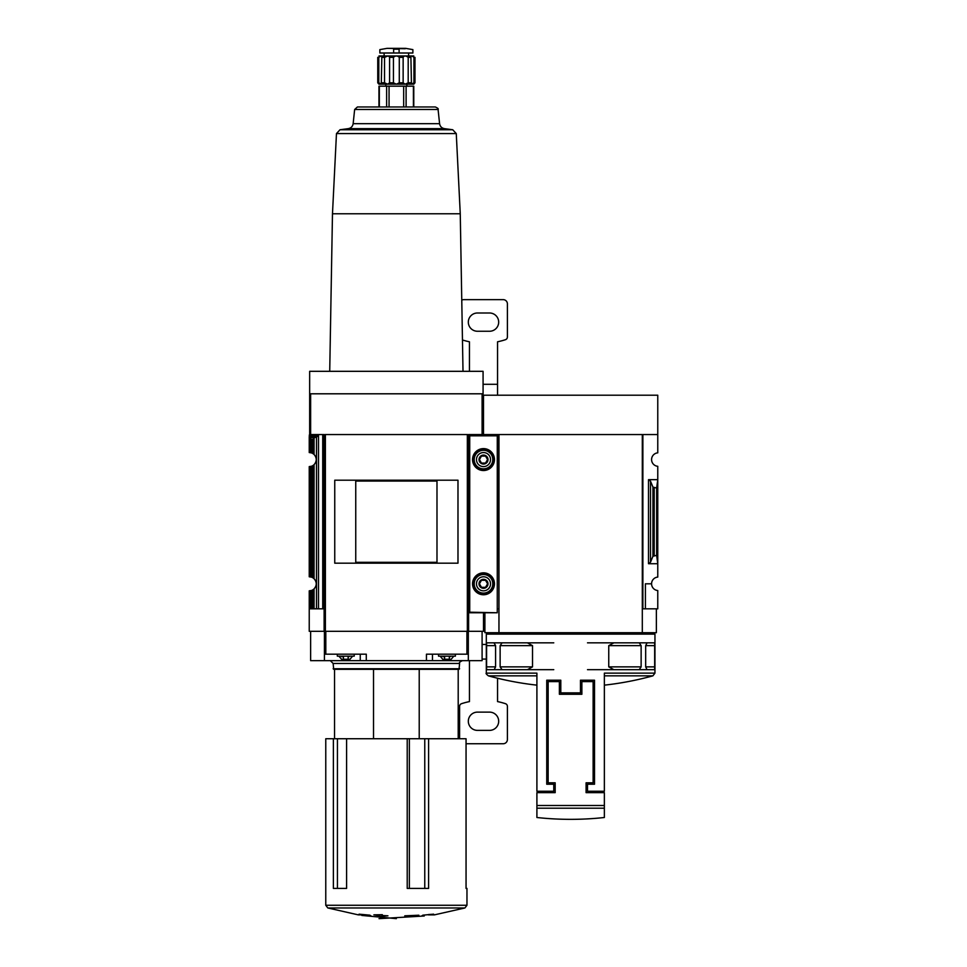 <?xml version="1.0" encoding="UTF-8"?>
<svg xmlns="http://www.w3.org/2000/svg" width="967" height="967" viewBox="0 0 967 967"><rect width="100%" height="100%" fill="white"/><g stroke="black" fill="none" stroke-linecap="round" stroke-linejoin="round"><path stroke-width="1.45" d="M498.96 608.823L498.392 434.558L483.5 434.558L483.5 395.213L657.765 395.213L657.765 452.846A6.745 6.745 0 0 0 651.577 459.567A6.745 6.745 0 0 0 657.765 466.299L657.765 577.081A6.745 6.745 0 0 0 651.577 583.802A6.745 6.745 0 0 0 657.765 590.535L657.765 608.823L645.4 608.823L645.4 583.802L651.577 583.802M486.316 634.122L654.949 634.122L654.949 673.141L604.363 673.141L604.363 791.236L587.501 791.236L587.501 784.213L594.524 784.213L594.524 680.212L580.466 680.212L580.466 692.868L560.8 692.868L560.8 680.212L546.742 680.212L546.742 784.213L553.765 784.213L553.765 791.236L536.903 791.236L536.903 673.141L486.316 673.141L486.316 634.122L487.719 632.708M500.132 666.867L502.066 669.672L527.414 669.672L532.515 666.867L500.132 666.867L500.132 645.642L502.066 642.837L486.594 642.837L486.594 669.672L494.21 669.672L495.587 666.867L495.587 645.642L494.028 642.837M532.515 666.867L532.515 645.642L527.414 642.837L502.066 642.837M608.751 666.867L641.133 666.867L639.199 669.672L613.852 669.672L608.751 666.867L608.751 645.642L613.852 642.837L654.671 642.837L654.671 669.672L647.056 669.672L645.678 666.867L645.678 645.642L647.056 642.837L654.695 642.837M639.235 642.837L641.133 645.642L641.133 666.867M538.305 792.65L538.305 791.236M602.961 791.236L602.961 792.65M581.88 694.27L581.88 681.626L593.122 681.626L593.122 782.811L586.087 782.811L586.087 792.65L604.363 792.65L604.363 817.502L604.363 808.207L536.903 808.207L536.903 817.502L536.903 792.65L555.179 792.65L555.179 782.811L548.144 782.811L548.144 681.626L559.385 681.626L559.385 694.27L581.88 694.27M497.268 608.823L498.392 608.823M657.765 434.558L642.874 434.558L642.874 608.823L642.306 434.558L642.306 632.708L484.902 632.708L484.902 612.764M642.874 608.823L645.4 608.823M650.513 562.202L652.943 556.279L656.641 555.336L657.765 563.713L648.494 563.713L650.513 562.202L650.513 481.179L648.494 479.668L657.765 479.668L656.641 488.045L652.943 487.102L650.513 481.179M656.641 555.336L656.641 488.045M642.306 608.823L642.306 632.708L656.363 632.708L656.363 608.823M642.306 434.558L498.96 434.558L498.96 632.708M587.501 642.837L613.852 642.837M587.501 669.672L613.852 669.672M654.695 669.672L639.235 669.672M654.671 669.672L647.237 669.672M553.765 642.837L527.414 642.837M553.765 669.672L527.414 669.672M502.066 669.672L494.028 669.672M486.594 642.837L494.21 642.837M413.936 82.799L411.458 84.202L413.791 84.202L414.976 82.799L414.976 57.355C413.453 55.554 413.453 55.554 414.976 57.355L413.936 57.355L413.936 82.799L414.976 82.799M411.458 84.202L411.023 82.799L408.195 82.799L405.076 84.202L411.458 84.202L410.89 56.642M393.448 82.799L389.592 82.799L387.658 84.202L396.361 84.202L393.448 82.799L393.448 57.355C395.394 55.554 397.34 55.554 399.286 57.355L403.142 57.355C404.061 55.554 405.753 55.554 408.195 57.355L411.023 57.355C410.685 55.554 411.652 55.554 413.936 57.355M384.54 82.799L381.711 82.799L381.276 84.202L387.658 84.202L384.54 82.799L384.54 57.355C386.981 55.554 388.661 55.554 389.592 57.355L393.448 57.355M381.844 56.642L381.276 84.202L378.798 82.799L378.798 57.355C381.083 55.554 382.05 55.554 381.711 57.355L384.54 57.355L387.936 55.965M378.943 84.202L377.759 82.799L378.943 84.202L381.276 84.202M378.798 57.355L377.759 57.355C379.282 55.554 379.282 55.554 377.759 57.355L377.759 82.799L378.798 82.799M408.195 82.799L408.195 57.355M389.592 82.799L389.592 57.355M325.77 738.74L466.058 738.74L466.058 888.407L466.964 888.407L466.964 905.269L325.77 905.269L325.77 738.74M407.216 738.74L407.216 888.407L428.599 888.407L428.599 738.74M333.373 738.74L333.373 888.407L346.597 888.407L346.597 738.74M482.098 434.558L482.098 393.799L483.077 393.799L483.077 434.558L468.608 434.558L468.608 631.306L467.714 631.306L467.714 434.558L325.021 434.558L325.021 631.306L309.235 631.306L309.235 590.837L309.235 608.823L324.126 608.823M467.714 631.306L325.021 631.306L325.021 434.558M457.983 563.181L457.983 480.2L334.751 480.2L334.751 563.181L457.983 563.181M482.098 393.799L309.658 393.799L309.658 371.316L483.077 371.316L483.077 393.799M324.126 631.306L324.126 434.558L309.658 434.558L309.658 393.799M316.753 434.558L317.418 435.114L316.838 436.903L309.235 436.903L309.235 452.544L311.447 452.907A7.023 7.023 0 0 1 312.8 453.523L314.057 454.466C316.958 457.875 316.958 461.271 314.057 464.68L312.8 465.623L312.8 577.746L314.057 578.701C316.958 582.11 316.958 585.506 314.057 588.915L312.8 589.858L312.8 608.823M309.235 436.903L309.658 434.558M312.8 453.523L312.8 439.429L314.36 437.761L309.235 437.519L309.235 452.544M309.235 576.779L309.235 466.602L309.235 576.779L311.447 577.142A7.023 7.023 0 0 1 312.8 577.746M309.839 437.761L311.447 439.429L311.447 452.907M312.8 465.623A7.023 7.023 0 0 1 311.447 466.239L309.235 466.602M312.8 589.858A7.023 7.023 0 0 1 311.447 590.474L309.235 590.837M483.5 435.259L483.077 434.558M468.608 631.306L483.5 631.306L483.5 612.764M324.126 434.558L324.126 437.024M316.838 436.903L314.36 437.761M469.732 608.823L468.608 608.823M468.608 437.024L468.608 434.558M419.219 738.74L419.219 669.309L458.201 669.309L458.201 738.74M482.098 631.306L482.098 660.654L468.318 660.654L468.318 631.306M468.318 654.188L426.447 654.188L426.447 660.654L468.318 660.654M426.447 660.654L366.288 660.654L366.288 654.188L324.416 654.188L324.416 631.306M324.416 654.188L324.416 660.654L366.288 660.654M324.416 660.654L310.637 660.654L310.637 631.306M475.982 434.558L475.317 435.259M309.658 416.281L309.658 426.822M440.154 656.158L442.717 659.252L451.202 659.252L453.765 656.158M445.956 659.252L443.031 659.252M444.602 659.252L444.602 656.666M450.296 656.666L449.317 656.666L449.317 659.252L447.963 659.252M449.317 659.252L450.9 659.252M438.522 654.188L438.522 656.158L455.397 656.158L455.397 654.188M338.97 656.158L341.532 659.252L350.018 659.252L352.58 656.158M344.772 659.252L341.834 659.252M343.418 659.252L343.418 656.666M349.099 656.666L348.132 656.666L348.132 659.252L346.778 659.252M348.132 659.252L349.703 659.252M337.338 654.188L337.338 656.158L354.212 656.158L354.212 654.188M443.635 656.666L443.031 656.666M342.439 656.666L341.834 656.666M428.405 914.564L433.675 914.166L422.881 915.169L421.503 916.075L424.247 916.003L379.04 918.65M361.791 914.891L368.487 916.003L371.231 916.075L369.853 915.169L359.059 914.166L364.329 914.891L358.419 914.891L327.813 907.965L325.77 905.269M327.813 907.965L464.922 907.965L434.316 914.891L428.405 914.891M379.499 916.365L387.936 915.822L382.316 915.531L382.316 914.685L373.878 914.842L379.499 915.713L379.499 916.365M404.798 916.196L418.856 915.217L404.798 915.822M373.516 738.74L373.516 669.309L419.219 669.309M330.315 660.654L333.132 663.459L333.688 669.309L459.047 669.309L459.603 663.459C458.89 662.782 459.833 661.839 462.419 660.654M436.987 562.31L436.987 481.07L355.747 481.07L355.747 562.31L436.987 562.31M424.247 915.036L424.247 916.003M368.487 915.036L368.487 916.003M354.647 109.489L438.087 109.489C438.728 108.933 437.797 108.086 435.295 106.962L357.439 106.962L354.647 109.489L353.148 123.667C352.665 126.496 351.009 128.164 348.18 128.659L340.021 129.747L336.468 133.567L332.479 213.767L460.256 213.767L463.012 371.316M413.779 106.962L413.779 86.172L378.955 86.172L378.955 106.962M385.833 86.172L385.833 84.202L406.902 84.202L406.902 86.172M403.142 82.799L399.286 82.799L396.361 84.202L405.076 84.202L403.142 82.799L403.142 57.355M399.286 82.799L399.286 57.355M378.943 55.953L413.791 55.953M384.117 55.808L384.117 53.004M399.105 53.004L393.629 53.004L393.629 49.184C375.861 49.752 375.861 49.752 393.629 49.184L399.105 49.184C416.874 49.752 416.874 49.752 399.105 49.184L399.105 53.004L412.885 53.004L412.885 49.619L405.657 48.35L387.078 48.35L405.233 48.725M405.729 48.362L387.005 48.362L379.85 49.619L379.85 53.004L393.629 53.004M497.268 612.196L497.268 435.259L469.732 435.259L469.732 612.764L497.268 612.764L469.732 612.196M472.537 459.567A10.963 10.963 0 0 0 488.976 469.068A10.963 10.963 0 0 0 488.976 450.078A10.963 10.963 0 0 0 472.537 459.567M472.537 583.802A10.963 10.963 0 0 0 488.976 593.303A10.963 10.963 0 0 0 488.976 574.313A10.963 10.963 0 0 0 472.537 583.802M487.561 583.802L485.531 587.32L481.469 587.32L479.439 583.802L481.469 580.297L485.531 580.297L487.561 583.802L485.531 580.297L481.469 580.297L479.439 583.802L481.469 587.32L485.531 587.32L487.561 583.802M479.003 583.802A4.497 4.497 0 0 0 485.748 587.706A4.497 4.497 0 0 0 485.748 579.91A4.497 4.497 0 0 0 479.003 583.802M476.477 583.802A7.023 7.023 0 0 0 487.017 589.894A7.023 7.023 0 0 0 487.017 577.722A7.023 7.023 0 0 0 476.477 583.802M472.815 583.802A10.685 10.685 0 0 0 488.843 593.061A10.685 10.685 0 0 0 488.843 574.555A10.685 10.685 0 0 0 472.815 583.802M487.561 459.567L485.531 463.084L481.469 463.084L479.439 459.567L481.469 456.061L485.531 456.061L487.561 459.567L485.531 456.061L481.469 456.061L479.439 459.567L481.469 463.084L485.531 463.084L487.561 459.567M479.003 459.567A4.497 4.497 0 0 0 485.748 463.471A4.497 4.497 0 0 0 485.748 455.675A4.497 4.497 0 0 0 479.003 459.567M476.477 459.567A7.023 7.023 0 0 0 487.017 465.659A7.023 7.023 0 0 0 487.017 453.487A7.023 7.023 0 0 0 476.477 459.567M472.815 459.567A10.685 10.685 0 0 0 488.843 468.826A10.685 10.685 0 0 0 488.843 450.32A10.685 10.685 0 0 0 472.815 459.567M497.558 395.213L497.558 341.786A70.265 70.265 0 0 0 505.463 339.695A2.816 2.816 0 0 0 507.397 337.024L507.397 303.856A4.219 4.219 0 0 0 503.178 299.637L463.822 299.637A4.219 4.219 0 0 0 461.767 300.181M489.544 312.994A9.138 9.138 0 0 1 498.682 322.132A9.138 9.138 0 0 1 489.544 331.258L477.456 331.258A9.138 9.138 0 0 1 468.318 322.132A9.138 9.138 0 0 1 477.456 312.994L489.544 312.994M469.442 371.316L469.442 341.786A70.265 70.265 0 0 1 462.456 339.985M466.058 743.744L503.178 743.744A4.219 4.219 0 0 0 507.397 739.525L507.397 706.357A2.816 2.816 0 0 0 505.463 703.686A70.265 70.265 0 0 0 497.558 701.595L497.558 678.23M489.544 712.123A9.138 9.138 0 0 1 498.682 721.249A9.138 9.138 0 0 1 489.544 730.387L477.456 730.387A9.138 9.138 0 0 1 468.318 721.249A9.138 9.138 0 0 1 477.456 712.123L489.544 712.123M459.603 738.74L459.603 706.357A2.816 2.816 0 0 1 461.537 703.686A70.265 70.265 0 0 1 469.442 701.595L469.442 660.654M536.903 805.499L604.363 805.499M648.494 563.713L648.494 479.668M654.2 555.336L654.2 488.045M652.943 556.279L652.943 487.102M486.316 673.141C485.652 673.31 486.341 674.204 488.371 675.848L536.903 675.848M604.363 675.848L652.894 675.848L654.949 673.141M645.678 645.642L654.852 645.642M645.678 666.867L654.852 666.867M608.751 645.642L641.133 645.642M495.587 666.867L486.413 666.867M495.587 645.642L486.413 645.642M532.515 645.642L500.132 645.642M325.383 631.306L325.383 434.558M467.351 631.306L467.351 434.558M310.637 434.558L310.637 393.799M312.8 439.429L311.447 439.429M314.057 438.003L314.057 454.466M314.057 464.68L314.057 578.701M310.238 438.051L310.238 452.616M311.447 466.239L311.447 577.142M310.238 466.529L310.238 576.852M309.428 437.64L309.428 452.544M309.428 466.602L309.428 576.779M314.057 588.915L314.057 608.823M311.447 590.474L311.447 608.823M310.238 590.764L310.238 608.823M309.428 590.837L309.428 608.823M466.916 654.188L466.916 631.306M325.819 654.188L325.819 631.306M475.317 435.114L483.5 435.114M317.418 436.347L309.235 436.347M317.418 435.114L309.235 435.114M444.687 660.654L444.687 659.252M432.479 660.654L432.479 654.188M348.047 660.654L348.047 659.252M360.256 660.654L360.256 654.188M333.132 668.753L459.603 668.753M333.132 663.459L459.603 663.459M474.229 434.558L474.229 435.259M470.01 434.558L470.01 435.259M316.487 436.999L316.487 608.823M318.506 434.558L318.506 608.823M322.724 434.558L322.724 608.823M424.767 888.407L424.767 738.74M409.367 888.407L409.367 738.74M337.435 888.407L337.435 738.74M336.468 133.567L456.267 133.567L452.713 129.747L444.554 128.659L348.18 128.659M340.021 129.747L452.713 129.747M353.148 123.667L439.586 123.667C440.07 126.496 441.726 128.164 444.554 128.659M413.405 86.172L413.405 106.962M406.104 86.172L406.104 106.962M403.674 86.172L403.674 106.962M389.06 86.172L389.06 106.962M386.631 86.172L386.631 106.962M379.33 86.172L379.33 106.962M497.268 435.827L469.732 435.827M474.205 583.802A9.295 9.295 0 0 0 488.142 591.852A9.295 9.295 0 0 0 488.142 575.764A9.295 9.295 0 0 0 474.205 583.802M474.205 459.567A9.295 9.295 0 0 0 488.142 467.617A9.295 9.295 0 0 0 488.142 451.529A9.295 9.295 0 0 0 474.205 459.567M483.5 621.273L484.902 621.273M483.077 384.298L497.558 384.298M482.098 659.083L486.316 659.083M482.098 644.469L486.316 644.469M488.371 675.848A309.186 309.186 0 0 0 536.903 685.144M604.363 685.144A309.186 309.186 0 0 0 652.894 675.848M653.547 632.708L654.949 634.122M536.903 817.502A309.186 309.186 0 0 0 604.363 817.502M361.791 915.435L396.361 918.65M464.922 907.965L466.964 905.269M334.534 738.74L334.534 669.309M332.479 213.767L329.723 371.316M460.256 213.767L456.267 133.567M438.087 109.489L439.586 123.667M408.618 55.808L408.618 53.004"/></g></svg>
